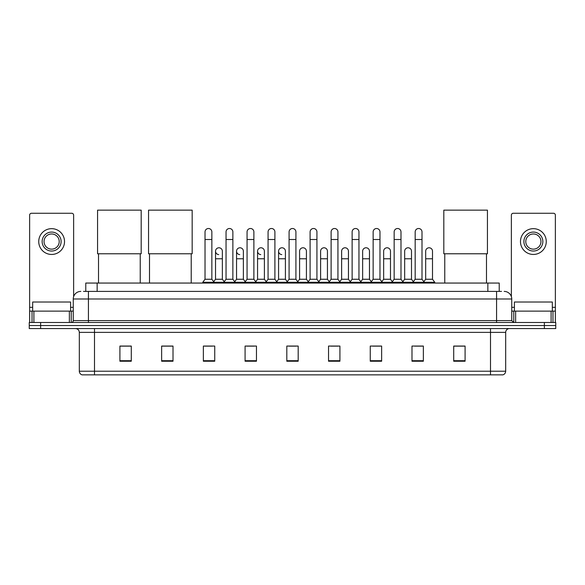 <?xml version="1.0" encoding="UTF-8"?>
<svg xmlns="http://www.w3.org/2000/svg" width="585" height="585" viewBox="0 0 585 585"><rect width="100%" height="100%" fill="white"/><g stroke="black" fill="none" stroke-linecap="round" stroke-linejoin="round"><path stroke-width="0.88" d="M85.776 291.403L85.776 283.052L499.224 283.052L499.224 291.403M83.67 291.403L501.506 291.403M83.494 291.403L88.423 291.403L88.423 298.986L73.249 298.986L73.249 320.609A1.894 1.894 0 0 1 71.355 322.503M80.84 291.403A7.583 7.583 0 0 0 73.249 298.986M504.16 291.403A7.583 7.583 0 0 1 511.751 298.986L511.751 320.609L513.645 322.503M40.628 322.503L29.25 322.503L29.25 325.538L40.628 325.538L29.25 325.538L29.25 328.573L40.628 328.573L40.628 325.538L544.372 325.538L40.628 325.538L40.628 322.503L544.372 322.503L544.372 325.538L555.75 325.538L544.372 325.538L544.372 328.573L40.628 328.573M544.372 328.573L555.75 328.573L555.75 322.503L544.372 322.503M505.681 371.212C505.572 373.025 504.665 374.239 502.946 374.853L490.508 374.853L490.508 371.212L505.681 371.212L505.681 332.368A3.795 3.795 0 0 1 509.469 328.573M490.508 374.853L82.054 374.853A3.795 3.795 0 0 1 79.319 371.212L79.319 332.368C79.099 330.064 77.834 328.799 75.531 328.573M465.09 361.23L465.09 346.057L453.711 346.057L453.711 361.23L465.09 361.23M423.365 361.23L423.365 346.057L411.986 346.057L411.986 361.23L423.365 361.23M381.639 361.23L381.639 346.057L370.261 346.057L370.261 361.23L381.639 361.23M339.914 361.23L339.914 346.057L328.536 346.057L328.536 361.23L339.914 361.23M131.289 361.23L131.289 346.057L119.91 346.057L119.91 361.23L131.289 361.23M173.014 361.23L173.014 346.057L161.635 346.057L161.635 361.23L173.014 361.23M214.739 361.23L214.739 346.057L203.361 346.057L203.361 361.23L214.739 361.23M256.464 361.23L256.464 346.057L245.086 346.057L245.086 361.23L256.464 361.23M298.189 361.23L298.189 346.057L286.811 346.057L286.811 361.23L298.189 361.23M372.762 346.137L380.352 346.137M414.794 346.137L422.377 346.137M246.68 346.137L254.263 346.137M204.648 346.137L212.238 346.137M330.737 346.137L338.32 346.137M288.705 346.137L296.295 346.137M173.014 346.137L161.635 346.137M131.289 346.137L119.91 346.137M465.09 346.137L453.711 346.137M70.595 311.125L70.595 302.021L32.665 302.021L32.665 311.125M69.366 322.503L69.366 311.125L33.893 311.125L33.893 322.503M73.63 296.617L73.63 215.156A1.894 1.894 0 0 0 71.736 213.262L31.524 213.262A1.894 1.894 0 0 0 29.63 215.156L29.63 311.125L33.893 311.125M69.366 311.125L73.249 311.125M29.63 322.503L29.63 311.125M51.634 232.077A9.484 9.484 0 0 0 42.149 241.554A9.484 9.484 0 0 0 51.634 251.038A9.484 9.484 0 0 0 61.111 241.554A9.484 9.484 0 0 0 51.634 232.077M51.634 233.971A7.583 7.583 0 0 0 44.043 241.554A7.583 7.583 0 0 0 51.634 249.144A7.583 7.583 0 0 0 59.217 241.554A7.583 7.583 0 0 0 51.634 233.971M51.634 254.453A12.899 12.899 0 0 0 64.525 241.554A12.899 12.899 0 0 0 51.634 228.662A12.899 12.899 0 0 0 38.734 241.554A12.899 12.899 0 0 0 51.634 254.453M98.514 253.773L98.514 283.052M140.239 253.773L140.239 283.052M97.563 210.147L141.19 210.147L141.19 253.773L97.563 253.773L97.563 210.147M149.497 253.773L149.497 283.052M191.222 253.773L191.222 283.052M148.546 210.147L192.172 210.147L192.172 253.773L148.546 253.773L148.546 210.147M444.761 253.773L444.761 283.052M486.486 253.773L486.486 283.052M443.81 210.147L487.437 210.147L487.437 253.773L443.81 253.773L443.81 210.147M205.028 239.506L211.858 239.506L211.858 279.264L205.028 279.264L205.028 231.923A3.415 3.415 0 0 1 208.655 228.516A3.415 3.415 0 0 1 211.858 231.923A3.415 3.415 0 0 0 208.655 228.516M205.028 279.264L202.754 282.299L202.754 283.052M211.858 279.264L214.132 282.299L202.754 282.299M226.044 279.264L226.044 239.506L232.874 239.506L232.874 279.264L226.044 279.264L223.77 282.299L214.132 282.299L214.132 283.052M226.044 239.506L226.044 231.923A3.415 3.415 0 0 1 229.671 228.516A3.415 3.415 0 0 1 232.874 231.923A3.415 3.415 0 0 0 229.671 228.516M232.874 279.264L235.148 282.299L223.77 282.299L223.77 283.052M247.06 279.264L247.06 239.506L253.883 239.506L253.883 279.264L247.06 279.264L244.779 282.299L235.148 282.299L235.148 283.052M247.06 239.506L247.06 231.923A3.415 3.415 0 0 1 250.687 228.516A3.415 3.415 0 0 1 253.883 231.923A3.415 3.415 0 0 0 250.687 228.516M253.883 279.264L256.164 282.299L244.779 282.299L244.779 283.052M268.069 279.264L268.069 239.506L274.899 239.506L274.899 279.264L268.069 279.264L265.795 282.299L256.164 282.299L256.164 283.052M268.069 239.506L268.069 231.923A3.415 3.415 0 0 1 271.703 228.516A3.415 3.415 0 0 1 274.899 231.923A3.415 3.415 0 0 0 271.703 228.516M274.899 279.264L277.173 282.299L265.795 282.299L265.795 283.052M289.085 279.264L289.085 239.506L295.915 239.506L295.915 279.264L289.085 279.264L286.811 282.299L277.173 282.299L277.173 283.052M289.085 239.506L289.085 231.923A3.415 3.415 0 0 1 292.712 228.516A3.415 3.415 0 0 1 295.915 231.923A3.415 3.415 0 0 0 292.712 228.516M295.915 279.264L298.189 282.299L286.811 282.299L286.811 283.052M310.101 279.264L310.101 239.506L316.931 239.506L316.931 279.264L310.101 279.264L307.827 282.299L298.189 282.299L298.189 283.052M310.101 239.506L310.101 231.923A3.415 3.415 0 0 1 313.728 228.516A3.415 3.415 0 0 1 316.931 231.923A3.415 3.415 0 0 0 313.728 228.516M316.931 279.264L319.205 282.299L307.827 282.299L307.827 283.052M331.117 279.264L331.117 239.506L337.94 239.506L337.94 279.264L331.117 279.264L328.836 282.299L319.205 282.299L319.205 283.052M331.117 239.506L331.117 231.923A3.415 3.415 0 0 1 334.744 228.516A3.415 3.415 0 0 1 337.94 231.923A3.415 3.415 0 0 0 334.744 228.516M337.94 279.264L340.221 282.299L328.836 282.299L328.836 283.052M352.126 279.264L352.126 239.506L358.956 239.506L358.956 279.264L352.126 279.264L349.852 282.299L340.221 282.299L340.221 283.052M352.126 239.506L352.126 231.923A3.415 3.415 0 0 1 355.76 228.516A3.415 3.415 0 0 1 358.956 231.923A3.415 3.415 0 0 0 355.76 228.516M358.956 279.264L361.23 282.299L349.852 282.299L349.852 283.052M373.142 279.264L373.142 239.506L379.972 239.506L379.972 279.264L373.142 279.264L370.868 282.299L361.23 282.299L361.23 283.052M373.142 239.506L373.142 231.923A3.415 3.415 0 0 1 376.769 228.516A3.415 3.415 0 0 1 379.972 231.923A3.415 3.415 0 0 0 376.769 228.516M379.972 279.264L382.246 282.299L370.868 282.299L370.868 283.052M394.158 279.264L394.158 239.506L400.988 239.506L400.988 279.264L394.158 279.264L391.884 282.299L382.246 282.299L382.246 283.052M394.158 239.506L394.158 231.923A3.415 3.415 0 0 1 397.785 228.516A3.415 3.415 0 0 1 400.988 231.923A3.415 3.415 0 0 0 397.785 228.516M400.988 279.264L403.262 282.299L391.884 282.299L391.884 283.052M415.174 279.264L415.174 239.506L422.004 239.506L422.004 279.264L415.174 279.264L412.9 282.299L403.262 282.299L403.262 283.052M415.174 239.506L415.174 231.923A3.415 3.415 0 0 1 418.801 228.516A3.415 3.415 0 0 1 422.004 231.923A3.415 3.415 0 0 0 418.801 228.516M422.004 279.264L424.279 282.299L412.9 282.299L412.9 283.052M432.505 279.264L432.505 258.775L425.683 258.775L425.683 279.264L432.505 279.264L434.787 282.299L424.279 282.299L424.279 283.052M218.731 254.599A3.415 3.415 0 0 1 215.536 251.192A3.415 3.415 0 0 1 219.163 247.784A3.415 3.415 0 0 1 222.366 251.192L222.366 258.775L215.536 258.775L215.536 251.192M222.366 258.775L222.366 279.264L215.536 279.264L215.536 258.775M215.536 279.264L213.693 281.714M222.366 279.264L224.201 281.714M239.748 254.599A3.415 3.415 0 0 1 236.552 251.192A3.415 3.415 0 0 1 240.179 247.784A3.415 3.415 0 0 1 243.375 251.192L243.375 258.775L236.552 258.775L236.552 251.192M243.375 258.775L243.375 279.264L236.552 279.264L236.552 258.775M236.552 279.264L234.709 281.714M243.375 279.264L245.217 281.714M260.764 254.599A3.415 3.415 0 0 1 257.561 251.192A3.415 3.415 0 0 1 261.195 247.784A3.415 3.415 0 0 1 264.391 251.192L264.391 258.775L257.561 258.775L257.561 251.192M264.391 258.775L264.391 279.264L257.561 279.264L257.561 258.775M257.561 279.264L255.725 281.714M264.391 279.264L266.233 281.714M281.78 254.599A3.415 3.415 0 0 1 278.577 251.192A3.415 3.415 0 0 1 282.204 247.784A3.415 3.415 0 0 1 285.407 251.192L285.407 258.775L278.577 258.775L278.577 251.192M285.407 258.775L285.407 279.264L278.577 279.264L278.577 258.775M278.577 279.264L276.742 281.714M285.407 279.264L287.25 281.714M299.593 251.192A3.415 3.415 0 0 1 303.22 247.784A3.415 3.415 0 0 1 306.423 251.192L306.423 258.775L299.593 258.775L299.593 251.192M306.423 258.775L306.423 279.264L299.593 279.264L299.593 258.775M299.593 279.264L297.75 281.714M306.423 279.264L308.258 281.714M320.609 251.192A3.415 3.415 0 0 1 324.236 247.784A3.415 3.415 0 0 1 327.439 251.192L327.439 258.775L320.609 258.775L320.609 251.192M327.439 258.775L327.439 279.264L320.609 279.264L320.609 258.775M320.609 279.264L318.767 281.714M327.439 279.264L329.275 281.714M341.625 251.192A3.415 3.415 0 0 1 345.252 247.784A3.415 3.415 0 0 1 348.448 251.192L348.448 258.775L341.625 258.775L341.625 251.192M348.448 258.775L348.448 279.264L341.625 279.264L341.625 258.775M341.625 279.264L339.783 281.714M348.448 279.264L350.291 281.714M362.634 251.192A3.415 3.415 0 0 1 366.268 247.784A3.415 3.415 0 0 1 369.464 251.192L369.464 258.775L362.634 258.775L362.634 251.192M369.464 258.775L369.464 279.264L362.634 279.264L362.634 258.775M362.634 279.264L360.799 281.714M369.464 279.264L371.307 281.714M383.65 251.192A3.415 3.415 0 0 1 387.277 247.784A3.415 3.415 0 0 1 390.48 251.192L390.48 258.775L383.65 258.775L383.65 251.192M390.48 258.775L390.48 279.264L383.65 279.264L383.65 258.775M383.65 279.264L381.815 281.714M390.48 279.264L392.316 281.714M404.666 251.192A3.415 3.415 0 0 1 408.293 247.784A3.415 3.415 0 0 1 411.496 251.192L411.496 258.775L404.666 258.775L404.666 251.192M411.496 258.775L411.496 279.264L404.666 279.264L404.666 258.775M404.666 279.264L402.824 281.714M411.496 279.264L413.332 281.714M425.683 258.775L425.683 251.192A3.415 3.415 0 0 1 429.31 247.784A3.415 3.415 0 0 1 432.505 251.192L432.505 258.775M425.683 279.264L423.84 281.714M434.787 282.299L434.787 283.052M551.107 322.503L551.107 311.125L515.634 311.125L515.634 322.503M551.107 311.125L555.37 311.125L555.37 215.156A1.894 1.894 0 0 0 553.476 213.262L513.264 213.262A1.894 1.894 0 0 0 511.37 215.156L511.37 296.617M511.751 311.125L515.634 311.125M555.37 311.125L555.37 322.503M533.366 232.077A9.484 9.484 0 0 0 523.889 241.554A9.484 9.484 0 0 0 533.366 251.038A9.484 9.484 0 0 0 542.851 241.554A9.484 9.484 0 0 0 533.366 232.077M533.366 233.971A7.583 7.583 0 0 0 525.783 241.554A7.583 7.583 0 0 0 533.366 249.144A7.583 7.583 0 0 0 540.957 241.554A7.583 7.583 0 0 0 533.366 233.971M533.366 254.453A12.899 12.899 0 0 0 546.266 241.554A12.899 12.899 0 0 0 533.366 228.662A12.899 12.899 0 0 0 520.474 241.554A12.899 12.899 0 0 0 533.366 254.453M552.335 311.125L552.335 302.021L514.405 302.021L514.405 311.125M97.154 291.403L97.154 283.052M487.846 291.403L487.846 283.052M88.423 322.503L88.423 320.609L511.751 320.609M73.249 320.609L88.423 320.609L88.423 298.986L496.577 298.986L496.577 322.503M511.751 298.986L496.577 298.986L496.577 291.403M490.508 328.573L490.508 332.368L79.319 332.368M505.681 332.368L490.508 332.368L490.508 371.212L94.492 371.212L94.492 374.853M79.319 371.212L94.492 371.212L94.492 328.573M298.189 360.704L286.811 360.704M256.464 360.704L245.086 360.704M214.739 360.704L203.361 360.704M173.014 360.704L161.635 360.704M131.289 360.704L119.91 360.704M339.914 360.704L328.536 360.704M381.639 360.704L370.261 360.704M423.365 360.704L411.986 360.704M465.09 360.704L453.711 360.704M73.249 307.33L70.595 307.33M32.665 307.33L29.63 307.33M71.231 311.125L71.231 322.503M29.66 311.125L29.66 322.503M32.029 322.503L32.029 311.125M555.37 307.33L552.335 307.33M514.405 307.33L511.751 307.33M555.341 322.503L555.341 311.125M552.971 311.125L552.971 322.503M513.769 322.503L513.769 311.125M211.858 239.506L211.858 231.923M232.874 239.506L232.874 231.923M253.883 239.506L253.883 231.923M274.899 239.506L274.899 231.923M295.915 239.506L295.915 231.923M316.931 239.506L316.931 231.923M337.94 239.506L337.94 231.923M358.956 239.506L358.956 231.923M379.972 239.506L379.972 231.923M400.988 239.506L400.988 231.923M422.004 239.506L422.004 231.923"/></g></svg>
